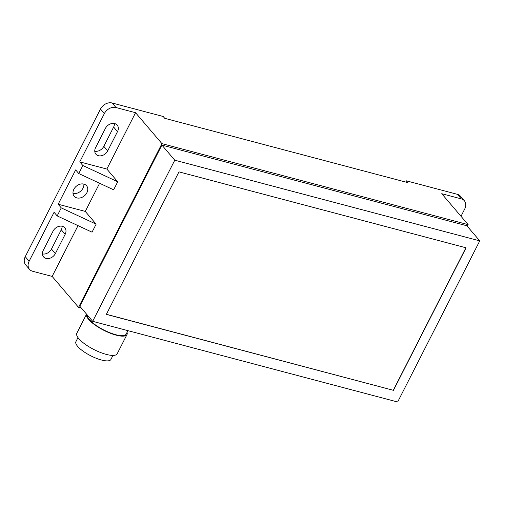 <?xml version="1.0" encoding="UTF-8"?>
<svg xmlns="http://www.w3.org/2000/svg" width="505" height="505" viewBox="0 0 505 505"><rect width="100%" height="100%" fill="white"/><g stroke="black" fill="none" stroke-linecap="round" stroke-linejoin="round"><path stroke-width="0.76" d="M87.283 315.006A21.709 6.496 27 0 0 89.41 319.627A21.709 6.496 27 0 0 109.964 332.776A21.709 6.496 27 0 0 126.168 334.089L127.923 330.655M99.611 183.271L85.269 211.418L96.133 224.157L92.043 232.18L57.179 215.913L54.073 212.277L29.132 261.224A9.437 7.304 139.5 0 0 29.517 269.354L25.641 264.803A9.437 7.304 -40.5 0 1 25.25 256.679L100.482 109.023A9.437 7.304 -40.5 0 1 112.148 103.001L163.178 116.497L164.731 118.315L407.92 182.646L406.367 180.828L457.397 194.324A9.437 7.304 -40.5 0 1 460.491 196.224L464.373 200.775A9.437 7.304 -40.5 0 1 464.758 208.906L461.002 216.285M81.393 308.107L78.534 307.349L52.148 276.418L32.61 271.254A9.437 7.304 139.5 0 1 29.517 269.354M112.148 103.001L116.024 107.546L135.561 112.716L161.941 143.647L78.534 307.349M161.941 143.647L468.129 224.637L441.742 193.705L461.28 198.875A9.437 7.304 -40.5 0 1 464.373 200.775M467.302 226.265L468.129 224.637M161.897 145.087L79.79 306.226L92.674 321.325L174.774 160.192L161.897 145.087L466.866 225.76L479.75 240.866L397.643 401.999L92.674 321.325M73.004 193.364A8.118 6.281 139.5 0 0 80.573 191.231A8.118 6.281 139.5 0 0 83.868 184.098M42.426 253.927A7.55 5.845 139.5 0 0 51.478 249.047L61.288 229.788A7.55 5.845 139.5 0 0 62.109 226.246M94.763 151.21A7.55 5.845 139.5 0 0 103.815 146.33L113.631 127.064A7.55 5.845 139.5 0 0 114.446 123.529M406.367 180.828L405.736 182.071M78.767 173.543L113.631 189.811L117.722 181.787L106.858 169.049L79.752 161.878L82.852 165.52L78.767 173.543L75.662 169.901L58.163 204.247L61.263 207.89L57.179 215.913M135.561 112.716L106.858 169.049M78.022 225.64L52.148 276.418M96.133 224.157L61.263 207.89M46.031 258.409A7.55 5.845 -40.5 0 1 43.556 256.893A7.55 5.845 -40.5 0 1 43.241 250.392L53.057 231.132A7.55 5.845 -40.5 0 1 64.861 227.831A7.55 5.845 -40.5 0 1 65.17 234.333L55.361 253.592A7.55 5.845 -40.5 0 1 46.031 258.409M116.024 107.546A9.437 7.304 139.5 0 0 104.365 113.568L79.752 161.878M105.394 128.409A7.55 5.845 -40.5 0 1 117.198 125.114A7.55 5.845 -40.5 0 1 117.507 131.616L107.698 150.875A7.55 5.845 -40.5 0 1 98.368 155.691A7.55 5.845 -40.5 0 1 95.893 154.177A7.55 5.845 -40.5 0 1 95.584 147.668L105.394 128.409M117.722 181.787L82.852 165.52M85.269 211.418L58.163 204.247M83.893 184.104A8.118 6.281 -40.5 0 1 86.551 185.733A8.118 6.281 -40.5 0 1 85.837 194.356A8.118 6.281 -40.5 0 1 76.861 197.903A8.118 6.281 -40.5 0 1 74.197 196.268A8.118 6.281 -40.5 0 1 74.917 187.652A8.118 6.281 -40.5 0 1 83.893 184.104M174.774 160.192L479.75 240.866M466.071 247.81L178.966 171.864L106.347 314.381L393.452 390.327L466.071 247.81M393.452 390.327L106.397 314.287M465.907 247.766L393.338 390.195M127.045 332.366A22.656 6.78 -153 0 1 127.007 334.518A22.656 6.78 -153 0 1 110.103 333.142A22.656 6.78 -153 0 1 88.653 319.425A22.656 6.78 -153 0 1 86.551 314.154L76.823 333.212A22.656 6.78 -153 0 0 78.837 338.685A22.656 6.78 -153 0 0 100.287 352.402A22.656 6.78 -153 0 0 117.198 353.778L127.007 334.518M112.969 355.419L110.904 359.472A19.632 5.877 -153 0 1 96.253 358.279A19.632 5.877 -153 0 1 77.663 346.392A19.632 5.877 -153 0 1 75.92 341.645L77.985 337.592M25.25 256.679L29.132 261.224M461.28 198.875L457.397 194.324M104.365 113.568L100.482 109.023M113.631 127.064L117.507 131.616M107.698 150.875L103.815 146.33M61.288 229.788L65.17 234.333M55.361 253.592L51.478 249.047"/></g></svg>
